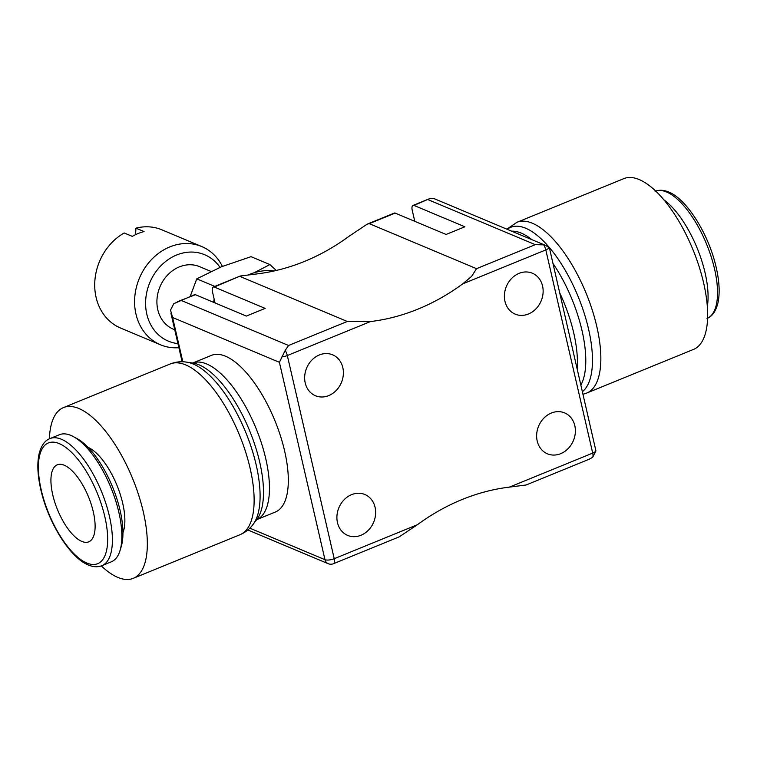 <?xml version="1.0" encoding="UTF-8"?>
<svg xmlns="http://www.w3.org/2000/svg" width="757" height="757" viewBox="0 0 757 757"><rect width="100%" height="100%" fill="white"/><g stroke="black" fill="none" stroke-linecap="round" stroke-linejoin="round"><path stroke-width="1.14" d="M210.938 271.413L199.63 266.672A33.904 28.785 112.8 0 0 167.94 274.696A33.904 28.785 112.8 0 0 157.787 309.67A33.904 28.785 112.8 0 0 173.391 329.2L174.744 329.768M178.879 347.69A53.274 45.221 -67.2 0 1 160.493 344.785L120.609 328.055A53.274 45.221 -67.2 0 1 96.092 297.369A53.274 45.221 -67.2 0 1 124.186 232.967L132.295 236.373A53.274 45.221 112.8 0 1 144.038 231.566L135.929 228.169A53.274 45.221 -67.2 0 1 161.837 229.806L201.722 246.545A53.274 45.221 -67.2 0 1 222.378 266.388M177.942 343.612A46.868 39.78 -67.2 0 1 146.811 314.155A46.868 39.78 -67.2 0 1 169.511 258.714A46.868 39.78 -67.2 0 1 220.003 267.363M160.493 344.785A53.274 45.221 -67.2 0 1 135.976 314.108A53.274 45.221 -67.2 0 1 151.93 259.149A53.274 45.221 -67.2 0 1 201.722 246.545M101.315 565.895A92.222 37.169 -112.2 0 0 133.223 578.348A92.222 37.169 -112.2 0 0 143.3 511.836A92.222 37.169 -112.2 0 0 63.456 407.597A92.222 37.169 -112.2 0 0 49.394 438.823M170.259 363.956A92.222 37.169 -112.2 0 1 185.645 364.893A92.222 37.169 -112.2 0 1 250.094 468.195A92.222 37.169 -112.2 0 1 240.026 534.707C245.713 532.285 250.293 528.528 253.756 523.456A89.96 36.26 -112.2 0 0 256.159 464.807A89.96 36.26 -112.2 0 0 193.29 364.041A89.96 36.26 -112.2 0 0 187.935 362.376C181.917 361.174 176.021 361.704 170.259 363.956L63.456 407.597M253.358 524.014L256.755 519.595A86.866 35.011 -112.2 0 0 257.38 518.744A86.866 35.011 -112.2 0 0 259.698 462.111A86.866 35.011 -112.2 0 0 198.996 364.808A86.866 35.011 -112.2 0 0 193.83 363.209A86.866 35.011 -112.2 0 0 192.78 363.029L187.263 362.253M284.623 451.011A84.595 34.103 67.8 0 1 275.387 512.016L256.718 519.643A84.595 34.103 -112.2 0 0 265.764 458.714A84.595 34.103 -112.2 0 0 206.642 363.956A84.595 34.103 -112.2 0 0 192.723 363.019L211.383 355.393A84.595 34.103 67.8 0 1 284.623 451.011M516.974 222.293L623.777 178.652A92.222 37.169 67.8 0 1 703.613 282.891A92.222 37.169 67.8 0 1 693.544 349.403L586.741 393.044A92.222 37.169 67.8 0 0 596.809 326.532A92.222 37.169 67.8 0 0 532.36 223.23A92.222 37.169 67.8 0 0 516.974 222.293L506.849 229.163M507.209 229.314A89.96 36.26 67.8 0 1 525.68 228.226A89.96 36.26 67.8 0 1 588.539 328.992A89.96 36.26 67.8 0 1 582.568 391.568M552.989 263.455A86.866 35.011 67.8 0 1 581.982 330.43A86.866 35.011 67.8 0 1 581.016 384.84M511.685 231.188A86.866 35.011 67.8 0 1 521.28 233.128A86.866 35.011 67.8 0 1 531.944 239.685M101.892 565.678L111.355 561.808A68.65 27.668 -112.2 0 0 119.984 550.708A68.65 27.668 -112.2 0 0 118.849 512.309A68.65 27.668 -112.2 0 0 73.363 436.6A68.65 27.668 -112.2 0 0 59.425 434.717L49.962 438.577A68.65 27.668 -112.2 0 1 61.421 439.268A68.65 27.668 -112.2 0 1 109.396 516.17A68.65 27.668 -112.2 0 1 101.892 565.678C97.823 567.296 93.319 567.069 88.389 565.006C70.628 558.174 49.091 524.081 41.351 491.861C37.613 476.626 36.875 463.899 39.137 453.689C41.304 445.485 44.909 440.451 49.962 438.577M119.984 550.708L121.158 546.895A65.216 26.287 -112.2 0 0 120.089 510.417A65.216 26.287 -112.2 0 0 76.864 438.492L73.363 436.6M88.096 447.387A49.924 20.127 67.8 0 1 122.681 503.178A49.924 20.127 67.8 0 1 122.946 532.691M663.709 199.687A68.65 27.668 67.8 0 1 705.07 272.775A68.65 27.668 67.8 0 1 707.322 306.424M537.205 441.028A22.19 18.84 -67.2 0 1 543.857 418.138A22.19 18.84 -67.2 0 1 564.59 412.887A22.19 18.84 -67.2 0 1 574.809 425.671A22.19 18.84 -67.2 0 1 568.166 448.56A22.19 18.84 -67.2 0 1 547.425 453.812A22.19 18.84 -67.2 0 1 537.205 441.028M305.222 382.957A22.19 18.84 -67.2 0 1 311.875 360.067A22.19 18.84 -67.2 0 1 332.616 354.815A22.19 18.84 -67.2 0 1 342.826 367.599A22.19 18.84 -67.2 0 1 336.184 390.489A22.19 18.84 -67.2 0 1 315.442 395.741A22.19 18.84 -67.2 0 1 305.222 382.957M504.966 301.352A22.19 18.84 -67.2 0 1 511.609 278.462A22.19 18.84 -67.2 0 1 532.351 273.211A22.19 18.84 -67.2 0 1 542.561 285.985A22.19 18.84 -67.2 0 1 535.918 308.884A22.19 18.84 -67.2 0 1 515.176 314.136A22.19 18.84 -67.2 0 1 504.966 301.352M337.471 522.642A22.19 18.84 -67.2 0 1 344.123 499.752A22.19 18.84 -67.2 0 1 364.855 494.501A22.19 18.84 -67.2 0 1 375.075 507.275A22.19 18.84 -67.2 0 1 368.422 530.165A22.19 18.84 -67.2 0 1 347.69 535.417A22.19 18.84 -67.2 0 1 337.471 522.642M81.822 541.406A41.607 16.768 67.8 0 1 54.788 502.213A41.607 16.768 67.8 0 1 57.286 464.798A41.607 16.768 67.8 0 1 64.231 465.224A41.607 16.768 67.8 0 1 91.256 504.417A41.607 16.768 67.8 0 1 88.758 541.832A41.607 16.768 67.8 0 1 81.822 541.406M135.598 234.651L135.929 228.169M414.779 221.328L412.262 210.427A6.936 2.791 67.8 0 1 413.019 205.421A6.936 2.791 67.8 0 1 413.965 205.421L464.883 226.788L446.081 234.462L395.163 213.095A6.936 2.791 -112.2 0 0 394.217 213.105L367.249 224.129L349.1 236.231A216.691 183.942 -67.2 0 1 256.869 273.92L240.234 276.021L214.231 287.026L265.149 308.392L246.347 316.076L195.429 294.71A6.936 2.791 -112.2 0 0 194.483 294.719L173.76 303.689L170.533 310.096L172.596 317.495L279.409 362.31L285.181 350.444L288.559 345.476L347.302 321.47L240.064 276.475M347.302 321.47L370.438 321.574A216.691 183.942 112.8 0 0 462.669 283.894L471.649 276.343L476.541 268.669L535.284 244.662L543.668 244.852L546.081 245.618L433.856 198.523L430.194 198.41L413.965 205.421M215.045 302.942L212.528 292.032A6.936 2.791 67.8 0 1 213.285 287.035A6.936 2.791 67.8 0 1 214.231 287.026M276.296 270.467L269.88 264.572L254.153 272.747M214.136 299.024L213.635 302.346M190.187 296.47L196.782 278.841L221.498 266.748L251.05 256.67L269.88 264.572M214.808 286.411L196.782 278.841M248.447 274.857A60.465 51.325 -67.2 0 1 274.28 270.93M195.429 294.71L177.28 301.75M476.541 268.669L369.302 223.665L367.249 224.129M395.163 213.095L369.302 223.665M546.081 245.618L549.024 247.728L549.762 249.45L595.929 450.888L592.703 457.294L589.239 459.206L526.143 484.982L509.48 487.101A216.691 183.942 112.8 0 0 417.438 524.705L399.251 536.827L333.468 563.71A6.936 2.791 -112.2 0 0 334.225 558.704A6.936 2.375 167 0 1 324.971 559.688A6.936 5.886 112.8 0 0 328.169 563.681A6.936 6.936 0 0 0 333.468 563.71M559.839 293.101A84.595 34.103 67.8 0 1 573.711 332.891A84.595 34.103 67.8 0 1 577.203 368.328M86.809 563.028A65.216 26.287 -112.2 0 0 104.816 516.653A65.216 26.287 -112.2 0 0 59.235 443.602A65.216 26.287 -112.2 0 0 41.238 489.978A65.216 26.287 -112.2 0 0 86.809 563.028M655.685 191.105A68.65 27.668 67.8 0 1 666.557 192.013A68.65 27.668 67.8 0 1 714.532 268.915A68.65 27.668 67.8 0 1 707.606 318.167M288.559 345.476L181.32 300.472M535.284 244.662L428.055 199.659M417.438 524.705L334.225 558.704L287.319 355.535A6.936 2.791 -112.2 0 0 285.181 350.444M595.929 450.888A6.936 2.375 167 0 1 592.712 453.093A6.936 2.791 67.8 0 1 592.703 457.294M509.48 487.101L592.712 453.093L545.806 249.924A6.936 2.375 -13 0 0 549.024 247.728M462.669 283.894L545.806 249.924A6.936 2.791 67.8 0 0 543.668 244.852M281.935 356.84A6.936 2.375 -13 0 0 287.319 355.535L370.438 321.574M279.409 362.31L324.971 559.688L249.838 528.159M182.825 361.789L172.596 317.495M240.026 534.707L133.223 578.348M583.183 394.236L586.741 393.044M655.108 191.322C659.177 189.704 663.681 189.931 668.611 191.994C686.372 198.826 707.909 232.919 715.649 265.139C719.387 280.374 720.125 293.101 717.863 303.311C715.696 311.515 712.091 316.549 707.038 318.423M430.194 198.41L413.019 205.421M240.234 276.021L213.285 287.035M328.169 563.681L247.842 529.976M170.94 313.275L182.134 361.77"/></g></svg>
